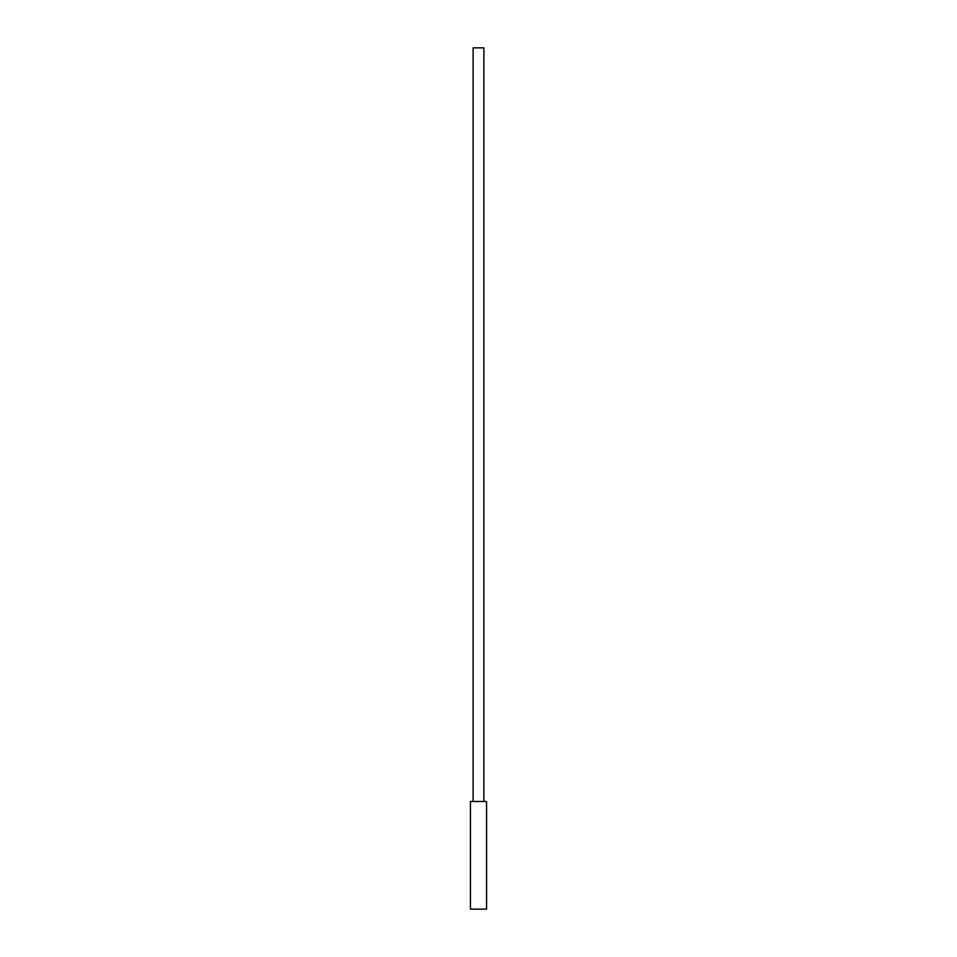 <?xml version="1.0" encoding="UTF-8"?>
<svg xmlns="http://www.w3.org/2000/svg" width="957" height="957" viewBox="0 0 957 957"><rect width="100%" height="100%" fill="white"/><g stroke="black" fill="none" stroke-linecap="round" stroke-linejoin="round"><path stroke-width="1.44" d="M473.117 47.85L483.883 47.85L473.117 47.85L473.117 801.488M486.575 801.488L470.425 801.488L486.575 801.488L486.575 909.15L470.425 909.15L486.575 909.15M483.883 47.85L483.883 801.488M470.425 801.488L470.425 909.15"/></g></svg>
